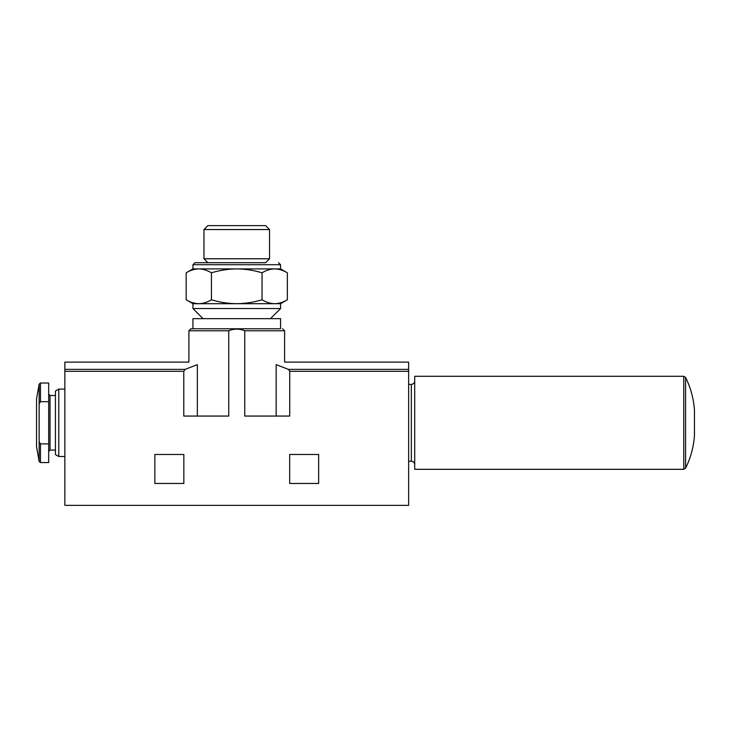 <?xml version="1.0" encoding="UTF-8"?>
<svg xmlns="http://www.w3.org/2000/svg" width="731" height="731" viewBox="0 0 731 731"><rect width="100%" height="100%" fill="white"/><g stroke="black" fill="none" stroke-linecap="round" stroke-linejoin="round"><path stroke-width="1.1" d="M198.805 303.694C194.51 303.584 190.288 302.278 186.158 299.783C190.288 302.287 194.501 303.584 198.805 303.694L192.938 303.694L186.158 299.783L186.158 272.809C190.288 270.306 194.501 268.999 198.805 268.889C203.108 269.008 207.321 270.315 211.451 272.809L211.451 299.783C207.321 302.287 203.108 303.584 198.805 303.694L236.753 303.694C228.109 303.584 219.675 302.278 211.451 299.783M287.347 299.783L280.567 303.694L236.753 303.694C245.397 303.584 253.831 302.278 262.045 299.783C266.185 302.278 270.397 303.584 274.692 303.694C278.995 303.584 283.217 302.287 287.347 299.783L287.347 272.809C283.217 270.306 278.995 268.999 274.692 268.889C278.995 269.008 283.208 270.315 287.347 272.809L280.567 268.889L236.753 268.889C245.397 269.008 253.831 270.315 262.045 272.809L262.045 299.783M39.145 441.725L39.145 461.453L36.55 446.76L36.55 398.834L39.145 384.14L40.47 383.026L40.47 401.685L39.145 403.868L39.145 441.725L40.47 443.909L48.685 443.909L48.685 462.568L40.47 462.568L40.47 443.909M318.652 454.481L289.668 454.481L289.668 483.465L318.652 483.465L318.652 454.481M408.638 371.302L408.638 362.128L284.615 362.128L284.615 330.787L244.757 330.787C239.339 328.557 234.002 328.557 228.748 330.787L228.748 416.058L183.783 416.058L183.783 371.302L64.858 371.302L64.858 505.368L408.638 505.368L408.638 371.302L289.723 371.302L288.389 369.374L276.163 364.632C287.365 361.37 287.365 361.37 276.163 364.632L276.163 416.058M244.757 330.787L244.757 416.058L289.723 416.058L289.723 371.302M183.837 454.481L154.853 454.481L154.853 483.465L183.837 483.465L183.837 454.481M197.333 416.058L197.333 364.632C186.14 361.37 186.14 361.37 197.333 364.632L185.107 369.374L183.783 371.302M280.567 328.767L190.91 328.767L280.567 328.767L280.567 318.652L192.938 318.652L192.938 328.767M228.748 330.787L188.89 330.787L188.89 362.128L64.858 362.128L64.858 371.302M58.791 456.5L55.428 454.554L55.428 391.039L58.791 389.093L58.791 456.5L64.858 456.5M40.47 383.026L48.685 383.026L48.685 443.909M40.47 401.685L48.685 401.685M280.567 303.694L280.567 308.537L192.938 308.537L192.938 303.694M408.638 384.378L411.334 384.378L411.334 461.215C413.38 461.416 414.504 462.54 414.705 464.587M414.705 381.006C414.504 383.053 413.38 384.177 411.334 384.378M685.577 377.406L683.768 376.282L414.705 376.282L414.705 469.311L683.768 469.311L685.577 468.187C690.631 457.944 693.582 447.144 694.45 435.758L694.45 409.835C693.582 398.45 690.631 387.649 685.577 377.406L685.577 468.187M262.045 272.809C266.175 270.306 270.397 268.999 274.692 268.889M211.451 272.809C219.675 270.315 228.109 269.008 236.753 268.889L192.938 268.889L186.158 272.809M269.538 229.543L265.618 225.632L207.878 225.632L203.967 229.543L203.967 258.783L269.538 258.783L269.538 229.543L203.967 229.543M269.538 258.783L265.618 262.703L194.958 262.703L207.878 262.703L203.967 258.783M185.107 369.374L64.858 369.374M408.638 369.374L288.389 369.374M39.145 384.14L39.145 403.868M48.685 394.146L50.028 395.498L50.028 450.095L48.685 451.447M683.768 376.282L683.768 469.311M278.548 262.703L280.567 264.723L192.938 264.723L194.958 262.703M39.145 461.453L40.47 462.568M188.89 330.787L190.91 328.767M284.615 330.787L282.586 328.767M58.791 389.093L64.858 389.093M50.028 450.095L55.428 450.095M50.028 395.498L55.428 395.498M270.452 318.652L280.567 308.537M203.044 318.652L192.938 308.537M408.638 461.215L411.334 461.215M192.938 264.723L192.938 268.889M280.567 264.723L280.567 268.889"/></g></svg>
